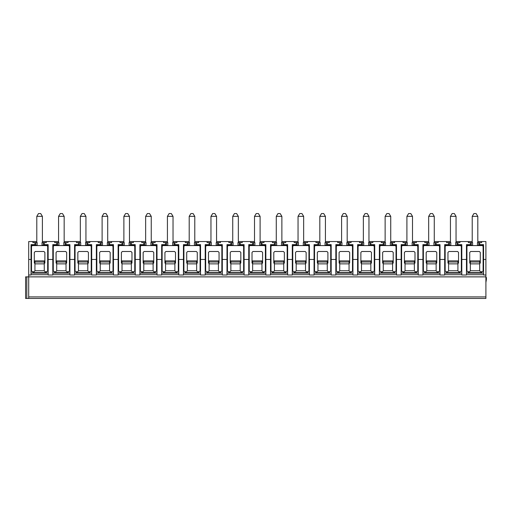 <?xml version="1.0" encoding="UTF-8"?>
<svg xmlns="http://www.w3.org/2000/svg" width="512" height="512" viewBox="0 0 512 512"><rect width="100%" height="100%" fill="white"/><g stroke="black" fill="none" stroke-linecap="round" stroke-linejoin="round"><path stroke-width="0.77" d="M28.71 259.45L28.71 241.536L32.909 241.536L32.909 242.598L34.931 242.598L34.931 244.646L31.04 244.646L31.04 275.002L28.71 275.002L28.71 259.45L31.04 259.45M485.901 259.45L485.901 241.536L481.702 241.536L481.702 242.598L479.68 242.598L479.68 244.646L483.571 244.646L483.571 259.45L485.901 259.45L485.901 298.451L28.71 298.451L28.71 275.002M28.71 298.451L25.6 298.451L25.6 276.87L485.901 276.87M48.147 274.694L31.04 274.694M69.92 274.694L52.813 274.694M91.693 274.694L74.586 274.694M113.459 274.694L96.358 274.694M135.232 274.694L118.125 274.694M157.005 274.694L139.898 274.694M178.778 274.694L161.67 274.694M200.544 274.694L183.443 274.694M222.317 274.694L205.21 274.694M244.09 274.694L226.982 274.694M265.856 274.694L248.755 274.694M287.629 274.694L270.522 274.694M309.402 274.694L292.294 274.694M331.174 274.694L314.067 274.694M352.941 274.694L335.84 274.694M374.714 274.694L357.606 274.694M396.486 274.694L379.379 274.694M418.259 274.694L401.152 274.694M440.026 274.694L422.925 274.694M461.798 274.694L444.691 274.694M483.571 274.694L466.464 274.694M483.571 259.45L483.571 275.002L485.901 275.002M466.464 259.45L461.798 259.45L461.798 275.002L466.464 275.002L466.464 244.646L470.349 244.646L470.899 245.267L466.464 245.267M444.691 259.45L440.026 259.45L440.026 275.002L444.691 275.002L444.691 244.646L448.582 244.646L449.126 245.267L444.691 245.267M422.925 259.45L418.259 259.45L418.259 275.002L422.925 275.002L422.925 244.646L426.81 244.646L427.36 245.267L422.925 245.267M401.152 259.45L396.486 259.45L396.486 275.002L401.152 275.002L401.152 244.646L405.037 244.646L405.587 245.267L401.152 245.267M379.379 259.45L374.714 259.45L374.714 275.002L379.379 275.002L379.379 244.646L383.27 244.646L383.814 245.267L379.379 245.267M357.606 259.45L352.941 259.45L352.941 275.002L357.606 275.002L357.606 244.646L361.498 244.646L362.042 245.267L357.606 245.267M335.84 259.45L331.174 259.45L331.174 275.002L335.84 275.002L335.84 244.646L339.725 244.646L340.275 245.267L335.84 245.267M314.067 259.45L309.402 259.45L309.402 275.002L314.067 275.002L314.067 244.646L317.952 244.646L318.502 245.267L314.067 245.267M292.294 259.45L287.629 259.45L287.629 275.002L292.294 275.002L292.294 244.646L296.186 244.646L296.73 245.267L292.294 245.267M270.522 259.45L265.856 259.45L265.856 275.002L270.522 275.002L270.522 244.646L274.413 244.646L274.963 245.267L270.522 245.267M248.755 259.45L244.09 259.45L244.09 275.002L248.755 275.002L248.755 244.646L252.64 244.646L253.19 245.267L248.755 245.267M226.982 259.45L222.317 259.45L222.317 275.002L226.982 275.002L226.982 244.646L230.867 244.646L231.418 245.267L226.982 245.267M205.21 259.45L200.544 259.45L200.544 275.002L205.21 275.002L205.21 244.646L209.101 244.646L209.645 245.267L205.21 245.267M183.443 259.45L178.778 259.45L178.778 275.002L183.443 275.002L183.443 244.646L187.328 244.646L187.878 245.267L183.443 245.267M161.67 259.45L157.005 259.45L157.005 275.002L161.67 275.002L161.67 244.646L165.555 244.646L166.106 245.267L161.67 245.267M139.898 259.45L135.232 259.45L135.232 275.002L139.898 275.002L139.898 244.646L143.789 244.646L144.333 245.267L139.898 245.267M118.125 259.45L113.459 259.45L113.459 275.002L118.125 275.002L118.125 244.646L122.016 244.646L122.56 245.267L118.125 245.267M96.358 259.45L91.693 259.45L91.693 275.002L96.358 275.002L96.358 244.646L100.243 244.646L100.794 245.267L96.358 245.267M74.586 259.45L69.92 259.45L69.92 275.002L74.586 275.002L74.586 244.646L78.47 244.646L79.021 245.267L74.586 245.267M52.813 259.45L48.147 259.45L48.147 275.002L52.813 275.002L52.813 244.646L56.704 244.646L57.248 245.267L52.813 245.267M481.856 272.154L481.856 272.64L468.173 272.64L468.173 271.706L469.683 271.706L470.349 270.771L469.683 271.706M481.856 272.64L481.856 271.706L480.346 271.706L479.68 270.771L480.346 271.706M481.856 271.706A1.242 1.242 0 0 0 483.104 270.464L483.104 246.822A1.242 1.242 0 0 0 481.856 245.581L468.173 245.581A1.242 1.242 0 0 0 466.931 246.822L466.931 270.464A1.242 1.242 0 0 0 468.173 271.706M479.68 263.622L480.307 262.995L479.68 263.622L479.68 270.771L470.349 270.771L470.349 260.87L479.68 260.87L479.68 262.003L470.349 262.003M480.307 262.995L480.307 252.422L479.373 251.488L470.662 251.488L469.728 252.422L469.728 262.995L470.349 263.622M479.68 262.003L479.68 270.771M477.818 216.346L476.102 213.549L473.926 213.549L472.218 216.346L477.818 216.346L477.818 242.598M483.571 273.139L466.464 273.139M472.218 241.536L459.93 241.536L459.93 242.598L457.914 242.598L457.914 244.646L457.363 245.267L455.674 245.267L455.674 242.598L456.979 242.598L456.979 245.267M468.333 241.536L468.333 242.598L470.349 242.598L470.349 244.646M461.798 259.45L461.798 244.646L457.914 244.646M450.445 241.536L438.163 241.536L438.163 242.598L436.141 242.598L436.141 244.646L435.59 245.267L433.901 245.267L433.901 242.598L435.206 242.598L435.206 245.267M446.56 241.536L446.56 242.598L448.582 242.598L448.582 244.646M440.026 259.45L440.026 244.646L436.141 244.646M428.678 241.536L416.39 241.536L416.39 242.598L414.368 242.598L414.368 244.646L413.818 245.267L412.128 245.267L412.128 242.598L413.434 242.598L413.434 245.267M424.787 241.536L424.787 242.598L426.81 242.598L426.81 244.646M418.259 259.45L418.259 244.646L414.368 244.646M406.906 241.536L394.618 241.536L394.618 242.598L392.595 242.598L392.595 244.646L392.051 245.267L390.362 245.267L390.362 242.598L391.667 242.598L391.667 245.267M403.014 241.536L403.014 242.598L405.037 242.598L405.037 244.646M396.486 259.45L396.486 244.646L392.595 244.646M385.133 241.536L372.851 241.536L372.851 242.598L370.829 242.598L370.829 244.646L370.278 245.267L368.589 245.267L368.589 242.598L369.894 242.598L369.894 245.267M381.248 241.536L381.248 242.598L383.27 242.598L383.27 244.646M374.714 259.45L374.714 244.646L370.829 244.646M363.36 241.536L351.078 241.536L351.078 242.598L349.056 242.598L349.056 244.646L348.506 245.267L346.816 245.267L346.816 242.598L348.122 242.598L348.122 245.267M359.475 241.536L359.475 242.598L361.498 242.598L361.498 244.646M352.941 259.45L352.941 244.646L349.056 244.646M341.594 241.536L329.306 241.536L329.306 242.598L327.283 242.598L327.283 244.646L326.739 245.267L325.043 245.267L325.043 242.598L326.349 242.598L326.349 245.267M337.702 241.536L337.702 242.598L339.725 242.598L339.725 244.646M331.174 259.45L331.174 244.646L327.283 244.646M319.821 241.536L307.533 241.536L307.533 242.598L305.517 242.598L305.517 244.646L304.966 245.267L303.277 245.267L303.277 242.598L304.582 242.598L304.582 245.267M315.93 241.536L315.93 242.598L317.952 242.598L317.952 244.646M309.402 259.45L309.402 244.646L305.517 244.646M298.048 241.536L285.766 241.536L285.766 242.598L283.744 242.598L283.744 244.646L283.194 245.267L281.504 245.267L281.504 242.598L282.81 242.598L282.81 245.267M294.163 241.536L294.163 242.598L296.186 242.598L296.186 244.646M287.629 259.45L287.629 244.646L283.744 244.646M276.275 241.536L263.994 241.536L263.994 242.598L261.971 242.598L261.971 244.646L261.421 245.267L259.731 245.267L259.731 242.598L261.037 242.598L261.037 245.267M272.39 241.536L272.39 242.598L274.413 242.598L274.413 244.646M265.856 259.45L265.856 244.646L261.971 244.646M254.509 241.536L242.221 241.536L242.221 242.598L240.198 242.598L240.198 244.646L239.654 245.267L237.958 245.267L237.958 242.598L239.27 242.598L239.27 245.267M250.618 241.536L250.618 242.598L252.64 242.598L252.64 244.646M244.09 259.45L244.09 244.646L240.198 244.646M232.736 241.536L220.448 241.536L220.448 242.598L218.432 242.598L218.432 244.646L217.882 245.267L216.192 245.267L216.192 242.598L217.498 242.598L217.498 245.267M228.851 241.536L228.851 242.598L230.867 242.598L230.867 244.646M222.317 259.45L222.317 244.646L218.432 244.646M210.963 241.536L198.682 241.536L198.682 242.598L196.659 242.598L196.659 244.646L196.109 245.267L194.419 245.267L194.419 242.598L195.725 242.598L195.725 245.267M207.078 241.536L207.078 242.598L209.101 242.598L209.101 244.646M200.544 259.45L200.544 244.646L196.659 244.646M189.197 241.536L176.909 241.536L176.909 242.598L174.886 242.598L174.886 244.646L174.336 245.267L172.646 245.267L172.646 242.598L173.952 242.598L173.952 245.267M185.306 241.536L185.306 242.598L187.328 242.598L187.328 244.646M178.778 259.45L178.778 244.646L174.886 244.646M167.424 241.536L155.136 241.536L155.136 242.598L153.114 242.598L153.114 244.646L152.57 245.267L150.88 245.267L150.88 242.598L152.186 242.598L152.186 245.267M163.533 241.536L163.533 242.598L165.555 242.598L165.555 244.646M157.005 259.45L157.005 244.646L153.114 244.646M145.651 241.536L133.37 241.536L133.37 242.598L131.347 242.598L131.347 244.646L130.797 245.267L129.107 245.267L129.107 242.598L130.413 242.598L130.413 245.267M141.766 241.536L141.766 242.598L143.789 242.598L143.789 244.646M135.232 259.45L135.232 244.646L131.347 244.646M123.878 241.536L111.597 241.536L111.597 242.598L109.574 242.598L109.574 244.646L109.024 245.267L107.334 245.267L107.334 242.598L108.64 242.598L108.64 245.267M119.994 241.536L119.994 242.598L122.016 242.598L122.016 244.646M113.459 259.45L113.459 244.646L109.574 244.646M102.112 241.536L89.824 241.536L89.824 242.598L87.802 242.598L87.802 244.646L87.258 245.267L85.562 245.267L85.562 242.598L86.867 242.598L86.867 245.267M98.221 241.536L98.221 242.598L100.243 242.598L100.243 244.646M91.693 259.45L91.693 244.646L87.802 244.646M80.339 241.536L68.051 241.536L68.051 242.598L66.029 242.598L66.029 244.646L65.485 245.267L63.795 245.267L63.795 242.598L65.101 242.598L65.101 245.267M76.448 241.536L76.448 242.598L78.47 242.598L78.47 244.646M69.92 259.45L69.92 244.646L66.029 244.646M58.566 241.536L46.285 241.536L46.285 242.598L44.262 242.598L44.262 244.646L43.712 245.267L42.022 245.267L42.022 242.598L43.328 242.598L43.328 245.267M54.682 241.536L54.682 242.598L56.704 242.598L56.704 244.646M48.147 259.45L48.147 244.646L44.262 244.646M479.68 242.598L477.44 242.598L477.44 245.267L479.136 245.267L479.68 244.646M471.283 242.598L471.283 245.267L472.589 245.267L472.589 242.598L470.349 242.598M478.752 242.598L478.752 245.267M483.571 245.267L479.136 245.267M470.899 245.267L471.283 245.267M46.285 241.536L42.394 241.536M36.794 241.536L32.909 241.536M481.702 241.536L477.818 241.536M459.93 241.536L456.045 241.536M438.163 241.536L434.272 241.536M416.39 241.536L412.506 241.536M394.618 241.536L390.733 241.536M372.851 241.536L368.96 241.536M351.078 241.536L347.187 241.536M329.306 241.536L325.421 241.536M307.533 241.536L303.648 241.536M285.766 241.536L281.875 241.536M263.994 241.536L260.102 241.536M242.221 241.536L238.336 241.536M220.448 241.536L216.563 241.536M198.682 241.536L194.79 241.536M176.909 241.536L173.024 241.536M155.136 241.536L151.251 241.536M133.37 241.536L129.478 241.536M111.597 241.536L107.706 241.536M89.824 241.536L85.939 241.536M68.051 241.536L64.166 241.536M44.262 242.598L43.328 242.598M35.866 242.598L35.866 245.267L37.171 245.267L37.171 242.598L34.931 242.598M34.931 244.646L35.482 245.267L31.04 245.267M48.147 245.267L43.712 245.267M35.482 245.267L35.866 245.267M46.438 272.154L46.438 271.706A1.242 1.242 0 0 0 47.68 270.464L47.68 246.822A1.242 1.242 0 0 0 46.438 245.581L32.755 245.581A1.242 1.242 0 0 0 31.507 246.822L31.507 270.464A1.242 1.242 0 0 0 32.755 271.706L32.755 272.64L46.438 272.64M46.438 271.706L44.928 271.706L44.262 270.771L44.928 271.706M34.266 271.706L34.931 270.771L34.266 271.706L32.755 271.706M44.262 263.622L44.883 262.995L44.262 263.622L44.262 270.771L34.931 270.771L34.931 260.87L44.262 260.87L44.262 262.003L34.931 262.003M44.883 262.995L44.883 252.422L43.949 251.488L35.238 251.488L34.31 252.422L34.31 262.995L34.931 263.622M44.262 262.003L44.262 270.771M42.394 216.346L40.685 213.549L38.509 213.549L36.794 216.346L42.394 216.346L42.394 242.598M48.147 273.139L31.04 273.139M457.914 242.598L456.979 242.598M449.517 242.598L449.517 245.267L450.822 245.267L450.822 242.598L448.582 242.598M461.798 245.267L457.363 245.267M449.126 245.267L449.517 245.267M460.09 272.154L460.09 271.706A1.242 1.242 0 0 0 461.331 270.464L461.331 246.822A1.242 1.242 0 0 0 460.09 245.581L446.406 245.581A1.242 1.242 0 0 0 445.158 246.822L445.158 270.464A1.242 1.242 0 0 0 446.406 271.706L446.406 272.64L460.09 272.64M460.09 271.706L458.579 271.706L457.914 270.771L458.579 271.706M447.917 271.706L448.582 270.771L447.917 271.706L446.406 271.706M457.914 263.622L458.534 262.995L457.914 263.622L457.914 270.771L448.582 270.771L448.582 260.87L457.914 260.87L457.914 262.003L448.582 262.003M458.534 262.995L458.534 252.422L457.6 251.488L448.89 251.488L447.962 252.422L447.962 262.995L448.582 263.622M457.914 262.003L457.914 270.771M456.045 216.346L454.336 213.549L452.16 213.549L450.445 216.346L456.045 216.346L456.045 242.598M461.798 273.139L444.691 273.139M436.141 242.598L435.206 242.598M427.744 242.598L427.744 245.267L429.05 245.267L429.05 242.598L426.81 242.598M440.026 245.267L435.59 245.267M427.36 245.267L427.744 245.267M438.317 272.154L438.317 271.706A1.242 1.242 0 0 0 439.558 270.464L439.558 246.822A1.242 1.242 0 0 0 438.317 245.581L424.634 245.581A1.242 1.242 0 0 0 423.386 246.822L423.386 270.464A1.242 1.242 0 0 0 424.634 271.706L424.634 272.64L438.317 272.64M438.317 271.706L436.806 271.706L436.141 270.771L436.806 271.706M426.144 271.706L426.81 270.771L426.144 271.706L424.634 271.706M436.141 263.622L436.762 262.995L436.141 263.622L436.141 270.771L426.81 270.771L426.81 260.87L436.141 260.87L436.141 262.003L426.81 262.003M436.762 262.995L436.762 252.422L435.827 251.488L427.123 251.488L426.189 252.422L426.189 262.995L426.81 263.622M436.141 262.003L436.141 270.771M434.272 216.346L432.563 213.549L430.387 213.549L428.678 216.346L434.272 216.346L434.272 242.598M440.026 273.139L422.925 273.139M414.368 242.598L413.434 242.598M405.971 242.598L405.971 245.267L407.277 245.267L407.277 242.598L405.037 242.598M418.259 245.267L413.818 245.267M405.587 245.267L405.971 245.267M416.544 272.154L416.544 271.706A1.242 1.242 0 0 0 417.792 270.464L417.792 246.822A1.242 1.242 0 0 0 416.544 245.581L402.861 245.581A1.242 1.242 0 0 0 401.619 246.822L401.619 270.464A1.242 1.242 0 0 0 402.861 271.706L402.861 272.64L416.544 272.64M416.544 271.706L415.034 271.706L414.368 270.771L415.034 271.706M404.371 271.706L405.037 270.771L404.371 271.706L402.861 271.706M414.368 263.622L414.989 262.995L414.368 263.622L414.368 270.771L405.037 270.771L405.037 260.87L414.368 260.87L414.368 262.003L405.037 262.003M414.989 262.995L414.989 252.422L414.061 251.488L405.35 251.488L404.416 252.422L404.416 262.995L405.037 263.622M414.368 262.003L414.368 270.771M412.506 216.346L410.79 213.549L408.614 213.549L406.906 216.346L412.506 216.346L412.506 242.598M418.259 273.139L401.152 273.139M392.595 242.598L391.667 242.598M384.198 242.598L384.198 245.267L385.504 245.267L385.504 242.598L383.27 242.598M396.486 245.267L392.051 245.267M383.814 245.267L384.198 245.267M394.778 272.154L394.778 271.706A1.242 1.242 0 0 0 396.019 270.464L396.019 246.822A1.242 1.242 0 0 0 394.778 245.581L381.088 245.581A1.242 1.242 0 0 0 379.846 246.822L379.846 270.464A1.242 1.242 0 0 0 381.088 271.706L381.088 272.64L394.778 272.64M394.778 271.706L393.267 271.706L392.595 270.771L393.267 271.706M382.598 271.706L383.27 270.771L382.598 271.706L381.088 271.706M392.595 263.622L393.222 262.995L392.595 263.622L392.595 270.771L383.27 270.771L383.27 260.87L392.595 260.87L392.595 262.003L383.27 262.003M393.222 262.995L393.222 252.422L392.288 251.488L383.578 251.488L382.643 252.422L382.643 262.995L383.27 263.622M392.595 262.003L392.595 270.771M390.733 216.346L389.024 213.549L386.842 213.549L385.133 216.346L390.733 216.346L390.733 242.598M396.486 273.139L379.379 273.139M370.829 242.598L369.894 242.598M362.432 242.598L362.432 245.267L363.738 245.267L363.738 242.598L361.498 242.598M374.714 245.267L370.278 245.267M362.042 245.267L362.432 245.267M373.005 272.154L373.005 271.706A1.242 1.242 0 0 0 374.246 270.464L374.246 246.822A1.242 1.242 0 0 0 373.005 245.581L359.322 245.581A1.242 1.242 0 0 0 358.074 246.822L358.074 270.464A1.242 1.242 0 0 0 359.322 271.706L359.322 272.64L373.005 272.64M373.005 271.706L371.494 271.706L370.829 270.771L371.494 271.706M360.832 271.706L361.498 270.771L360.832 271.706L359.322 271.706M370.829 263.622L371.45 262.995L370.829 263.622L370.829 270.771L361.498 270.771L361.498 260.87L370.829 260.87L370.829 262.003L361.498 262.003M371.45 262.995L371.45 252.422L370.515 251.488L361.805 251.488L360.877 252.422L360.877 262.995L361.498 263.622M370.829 262.003L370.829 270.771M368.96 216.346L367.251 213.549L365.075 213.549L363.36 216.346L368.96 216.346L368.96 242.598M374.714 273.139L357.606 273.139M349.056 242.598L348.122 242.598M340.659 242.598L340.659 245.267L341.965 245.267L341.965 242.598L339.725 242.598M352.941 245.267L348.506 245.267M340.275 245.267L340.659 245.267M351.232 272.154L351.232 271.706A1.242 1.242 0 0 0 352.48 270.464L352.48 246.822A1.242 1.242 0 0 0 351.232 245.581L337.549 245.581A1.242 1.242 0 0 0 336.307 246.822L336.307 270.464A1.242 1.242 0 0 0 337.549 271.706L337.549 272.64L351.232 272.64M351.232 271.706L349.722 271.706L349.056 270.771L349.722 271.706M339.059 271.706L339.725 270.771L339.059 271.706L337.549 271.706M349.056 263.622L349.677 262.995L349.056 263.622L349.056 270.771L339.725 270.771L339.725 260.87L349.056 260.87L349.056 262.003L339.725 262.003M349.677 262.995L349.677 252.422L348.742 251.488L340.038 251.488L339.104 252.422L339.104 262.995L339.725 263.622M349.056 262.003L349.056 270.771M347.187 216.346L345.478 213.549L343.302 213.549L341.594 216.346L347.187 216.346L347.187 242.598M352.941 273.139L335.84 273.139M327.283 242.598L326.349 242.598M318.886 242.598L318.886 245.267L320.192 245.267L320.192 242.598L317.952 242.598M331.174 245.267L326.739 245.267M318.502 245.267L318.886 245.267M329.459 272.154L329.459 271.706A1.242 1.242 0 0 0 330.707 270.464L330.707 246.822A1.242 1.242 0 0 0 329.459 245.581L315.776 245.581A1.242 1.242 0 0 0 314.534 246.822L314.534 270.464A1.242 1.242 0 0 0 315.776 271.706L315.776 272.64L329.459 272.64M329.459 271.706L327.949 271.706L327.283 270.771L327.949 271.706M317.286 271.706L317.952 270.771L317.286 271.706L315.776 271.706M327.283 263.622L327.904 262.995L327.283 263.622L327.283 270.771L317.952 270.771L317.952 260.87L327.283 260.87L327.283 262.003L317.952 262.003M327.904 262.995L327.904 252.422L326.976 251.488L318.266 251.488L317.331 252.422L317.331 262.995L317.952 263.622M327.283 262.003L327.283 270.771M325.421 216.346L323.706 213.549L321.53 213.549L319.821 216.346L325.421 216.346L325.421 242.598M331.174 273.139L314.067 273.139M305.517 242.598L304.582 242.598M297.114 242.598L297.114 245.267L298.426 245.267L298.426 242.598L296.186 242.598M309.402 245.267L304.966 245.267M296.73 245.267L297.114 245.267M307.693 272.154L307.693 271.706A1.242 1.242 0 0 0 308.934 270.464L308.934 246.822A1.242 1.242 0 0 0 307.693 245.581L294.003 245.581A1.242 1.242 0 0 0 292.762 246.822L292.762 270.464A1.242 1.242 0 0 0 294.003 271.706L294.003 272.64L307.693 272.64M307.693 271.706L306.182 271.706L305.517 270.771L306.182 271.706M295.514 271.706L296.186 270.771L295.514 271.706L294.003 271.706M305.517 263.622L306.138 262.995L305.517 263.622L305.517 270.771L296.186 270.771L296.186 260.87L305.517 260.87L305.517 262.003L296.186 262.003M306.138 262.995L306.138 252.422L305.203 251.488L296.493 251.488L295.558 252.422L295.558 262.995L296.186 263.622M305.517 262.003L305.517 270.771M303.648 216.346L301.939 213.549L299.757 213.549L298.048 216.346L303.648 216.346L303.648 242.598M309.402 273.139L292.294 273.139M283.744 242.598L282.81 242.598M275.347 242.598L275.347 245.267L276.653 245.267L276.653 242.598L274.413 242.598M287.629 245.267L283.194 245.267M274.963 245.267L275.347 245.267M285.92 272.154L285.92 271.706A1.242 1.242 0 0 0 287.162 270.464L287.162 246.822A1.242 1.242 0 0 0 285.92 245.581L272.237 245.581A1.242 1.242 0 0 0 270.989 246.822L270.989 270.464A1.242 1.242 0 0 0 272.237 271.706L272.237 272.64L285.92 272.64M285.92 271.706L284.41 271.706L283.744 270.771L284.41 271.706M273.747 271.706L274.413 270.771L273.747 271.706L272.237 271.706M283.744 263.622L284.365 262.995L283.744 263.622L283.744 270.771L274.413 270.771L274.413 260.87L283.744 260.87L283.744 262.003L274.413 262.003M284.365 262.995L284.365 252.422L283.43 251.488L274.72 251.488L273.792 252.422L273.792 262.995L274.413 263.622M283.744 262.003L283.744 270.771M281.875 216.346L280.166 213.549L277.99 213.549L276.275 216.346L281.875 216.346L281.875 242.598M287.629 273.139L270.522 273.139M261.971 242.598L261.037 242.598M253.574 242.598L253.574 245.267L254.88 245.267L254.88 242.598L252.64 242.598M265.856 245.267L261.421 245.267M253.19 245.267L253.574 245.267M264.147 272.154L264.147 271.706A1.242 1.242 0 0 0 265.395 270.464L265.395 246.822A1.242 1.242 0 0 0 264.147 245.581L250.464 245.581A1.242 1.242 0 0 0 249.222 246.822L249.222 270.464A1.242 1.242 0 0 0 250.464 271.706L250.464 272.64L264.147 272.64M264.147 271.706L262.637 271.706L261.971 270.771L262.637 271.706M251.974 271.706L252.64 270.771L251.974 271.706L250.464 271.706M261.971 263.622L262.592 262.995L261.971 263.622L261.971 270.771L252.64 270.771L252.64 260.87L261.971 260.87L261.971 262.003L252.64 262.003M262.592 262.995L262.592 252.422L261.658 251.488L252.954 251.488L252.019 252.422L252.019 262.995L252.64 263.622M261.971 262.003L261.971 270.771M260.102 216.346L258.394 213.549L256.218 213.549L254.509 216.346L260.102 216.346L260.102 242.598M265.856 273.139L248.755 273.139M240.198 242.598L239.27 242.598M231.802 242.598L231.802 245.267L233.107 245.267L233.107 242.598L230.867 242.598M244.09 245.267L239.654 245.267M231.418 245.267L231.802 245.267M242.374 272.154L242.374 271.706A1.242 1.242 0 0 0 243.622 270.464L243.622 246.822A1.242 1.242 0 0 0 242.374 245.581L228.691 245.581A1.242 1.242 0 0 0 227.45 246.822L227.45 270.464A1.242 1.242 0 0 0 228.691 271.706L228.691 272.64L242.374 272.64M242.374 271.706L240.864 271.706L240.198 270.771L240.864 271.706M230.202 271.706L230.867 270.771L230.202 271.706L228.691 271.706M240.198 263.622L240.826 262.995L240.198 263.622L240.198 270.771L230.867 270.771L230.867 260.87L240.198 260.87L240.198 262.003L230.867 262.003M240.826 262.995L240.826 252.422L239.891 251.488L231.181 251.488L230.246 252.422L230.246 262.995L230.867 263.622M240.198 262.003L240.198 270.771M238.336 216.346L236.621 213.549L234.445 213.549L232.736 216.346L238.336 216.346L238.336 242.598M244.09 273.139L226.982 273.139M218.432 242.598L217.498 242.598M210.029 242.598L210.029 245.267L211.341 245.267L211.341 242.598L209.101 242.598M222.317 245.267L217.882 245.267M209.645 245.267L210.029 245.267M220.608 272.154L220.608 271.706A1.242 1.242 0 0 0 221.85 270.464L221.85 246.822A1.242 1.242 0 0 0 220.608 245.581L206.925 245.581A1.242 1.242 0 0 0 205.677 246.822L205.677 270.464A1.242 1.242 0 0 0 206.925 271.706L206.925 272.64L220.608 272.64M220.608 271.706L219.098 271.706L218.432 270.771L219.098 271.706M208.435 271.706L209.101 270.771L208.435 271.706L206.925 271.706M218.432 263.622L219.053 262.995L218.432 263.622L218.432 270.771L209.101 270.771L209.101 260.87L218.432 260.87L218.432 262.003L209.101 262.003M219.053 262.995L219.053 252.422L218.118 251.488L209.408 251.488L208.48 252.422L208.48 262.995L209.101 263.622M218.432 262.003L218.432 270.771M216.563 216.346L214.854 213.549L212.678 213.549L210.963 216.346L216.563 216.346L216.563 242.598M222.317 273.139L205.21 273.139M196.659 242.598L195.725 242.598M188.262 242.598L188.262 245.267L189.568 245.267L189.568 242.598L187.328 242.598M200.544 245.267L196.109 245.267M187.878 245.267L188.262 245.267M198.835 272.154L198.835 271.706A1.242 1.242 0 0 0 200.077 270.464L200.077 246.822A1.242 1.242 0 0 0 198.835 245.581L185.152 245.581A1.242 1.242 0 0 0 183.904 246.822L183.904 270.464A1.242 1.242 0 0 0 185.152 271.706L185.152 272.64L198.835 272.64M198.835 271.706L197.325 271.706L196.659 270.771L197.325 271.706M186.662 271.706L187.328 270.771L186.662 271.706L185.152 271.706M196.659 263.622L197.28 262.995L196.659 263.622L196.659 270.771L187.328 270.771L187.328 260.87L196.659 260.87L196.659 262.003L187.328 262.003M197.28 262.995L197.28 252.422L196.346 251.488L187.642 251.488L186.707 252.422L186.707 262.995L187.328 263.622M196.659 262.003L196.659 270.771M194.79 216.346L193.082 213.549L190.906 213.549L189.197 216.346L194.79 216.346L194.79 242.598M200.544 273.139L183.443 273.139M174.886 242.598L173.952 242.598M166.49 242.598L166.49 245.267L167.795 245.267L167.795 242.598L165.555 242.598M178.778 245.267L174.336 245.267M166.106 245.267L166.49 245.267M177.062 272.154L177.062 271.706A1.242 1.242 0 0 0 178.31 270.464L178.31 246.822A1.242 1.242 0 0 0 177.062 245.581L163.379 245.581A1.242 1.242 0 0 0 162.138 246.822L162.138 270.464A1.242 1.242 0 0 0 163.379 271.706L163.379 272.64L177.062 272.64M177.062 271.706L175.552 271.706L174.886 270.771L175.552 271.706M164.89 271.706L165.555 270.771L164.89 271.706L163.379 271.706M174.886 263.622L175.507 262.995L174.886 263.622L174.886 270.771L165.555 270.771L165.555 260.87L174.886 260.87L174.886 262.003L165.555 262.003M175.507 262.995L175.507 252.422L174.579 251.488L165.869 251.488L164.934 252.422L164.934 262.995L165.555 263.622M174.886 262.003L174.886 270.771M173.024 216.346L171.309 213.549L169.133 213.549L167.424 216.346L173.024 216.346L173.024 242.598M178.778 273.139L161.67 273.139M153.114 242.598L152.186 242.598M144.717 242.598L144.717 245.267L146.022 245.267L146.022 242.598L143.789 242.598M157.005 245.267L152.57 245.267M144.333 245.267L144.717 245.267M155.296 272.154L155.296 271.706A1.242 1.242 0 0 0 156.538 270.464L156.538 246.822A1.242 1.242 0 0 0 155.296 245.581L141.606 245.581A1.242 1.242 0 0 0 140.365 246.822L140.365 270.464A1.242 1.242 0 0 0 141.606 271.706L141.606 272.64L155.296 272.64M155.296 271.706L153.786 271.706L153.114 270.771L153.786 271.706M143.117 271.706L143.789 270.771L143.117 271.706L141.606 271.706M153.114 263.622L153.741 262.995L153.114 263.622L153.114 270.771L143.789 270.771L143.789 260.87L153.114 260.87L153.114 262.003L143.789 262.003M153.741 262.995L153.741 252.422L152.806 251.488L144.096 251.488L143.162 252.422L143.162 262.995L143.789 263.622M153.114 262.003L153.114 270.771M151.251 216.346L149.542 213.549L147.36 213.549L145.651 216.346L151.251 216.346L151.251 242.598M157.005 273.139L139.898 273.139M131.347 242.598L130.413 242.598M122.95 242.598L122.95 245.267L124.256 245.267L124.256 242.598L122.016 242.598M135.232 245.267L130.797 245.267M122.56 245.267L122.95 245.267M133.523 272.154L133.523 271.706A1.242 1.242 0 0 0 134.765 270.464L134.765 246.822A1.242 1.242 0 0 0 133.523 245.581L119.84 245.581A1.242 1.242 0 0 0 118.592 246.822L118.592 270.464A1.242 1.242 0 0 0 119.84 271.706L119.84 272.64L133.523 272.64M133.523 271.706L132.013 271.706L131.347 270.771L132.013 271.706M121.35 271.706L122.016 270.771L121.35 271.706L119.84 271.706M131.347 263.622L131.968 262.995L131.347 263.622L131.347 270.771L122.016 270.771L122.016 260.87L131.347 260.87L131.347 262.003L122.016 262.003M131.968 262.995L131.968 252.422L131.034 251.488L122.323 251.488L121.395 252.422L121.395 262.995L122.016 263.622M131.347 262.003L131.347 270.771M129.478 216.346L127.77 213.549L125.594 213.549L123.878 216.346L129.478 216.346L129.478 242.598M135.232 273.139L118.125 273.139M109.574 242.598L108.64 242.598M101.178 242.598L101.178 245.267L102.483 245.267L102.483 242.598L100.243 242.598M113.459 245.267L109.024 245.267M100.794 245.267L101.178 245.267M111.75 272.154L111.75 271.706A1.242 1.242 0 0 0 112.998 270.464L112.998 246.822A1.242 1.242 0 0 0 111.75 245.581L98.067 245.581A1.242 1.242 0 0 0 96.826 246.822L96.826 270.464A1.242 1.242 0 0 0 98.067 271.706L98.067 272.64L111.75 272.64M111.75 271.706L110.24 271.706L109.574 270.771L110.24 271.706M99.578 271.706L100.243 270.771L99.578 271.706L98.067 271.706M109.574 263.622L110.195 262.995L109.574 263.622L109.574 270.771L100.243 270.771L100.243 260.87L109.574 260.87L109.574 262.003L100.243 262.003M110.195 262.995L110.195 252.422L109.261 251.488L100.557 251.488L99.622 252.422L99.622 262.995L100.243 263.622M109.574 262.003L109.574 270.771M107.706 216.346L105.997 213.549L103.821 213.549L102.112 216.346L107.706 216.346L107.706 242.598M113.459 273.139L96.358 273.139M87.802 242.598L86.867 242.598M79.405 242.598L79.405 245.267L80.71 245.267L80.71 242.598L78.47 242.598M91.693 245.267L87.258 245.267M79.021 245.267L79.405 245.267M89.978 272.154L89.978 271.706A1.242 1.242 0 0 0 91.226 270.464L91.226 246.822A1.242 1.242 0 0 0 89.978 245.581L76.294 245.581A1.242 1.242 0 0 0 75.053 246.822L75.053 270.464A1.242 1.242 0 0 0 76.294 271.706L76.294 272.64L89.978 272.64M89.978 271.706L88.467 271.706L87.802 270.771L88.467 271.706M77.805 271.706L78.47 270.771L77.805 271.706L76.294 271.706M87.802 263.622L88.422 262.995L87.802 263.622L87.802 270.771L78.47 270.771L78.47 260.87L87.802 260.87L87.802 262.003L78.47 262.003M88.422 262.995L88.422 252.422L87.494 251.488L78.784 251.488L77.85 252.422L77.85 262.995L78.47 263.622M87.802 262.003L87.802 270.771M85.939 216.346L84.224 213.549L82.048 213.549L80.339 216.346L85.939 216.346L85.939 242.598M91.693 273.139L74.586 273.139M66.029 242.598L65.101 242.598M57.632 242.598L57.632 245.267L58.944 245.267L58.944 242.598L56.704 242.598M69.92 245.267L65.485 245.267M57.248 245.267L57.632 245.267M68.211 272.154L68.211 271.706A1.242 1.242 0 0 0 69.453 270.464L69.453 246.822A1.242 1.242 0 0 0 68.211 245.581L54.522 245.581A1.242 1.242 0 0 0 53.28 246.822L53.28 270.464A1.242 1.242 0 0 0 54.522 271.706L54.522 272.64L68.211 272.64M68.211 271.706L66.701 271.706L66.029 270.771L66.701 271.706M56.032 271.706L56.704 270.771L56.032 271.706L54.522 271.706M66.029 263.622L66.656 262.995L66.029 263.622L66.029 270.771L56.704 270.771L56.704 260.87L66.029 260.87L66.029 262.003L56.704 262.003M66.656 262.995L66.656 252.422L65.722 251.488L57.011 251.488L56.077 252.422L56.077 262.995L56.704 263.622M66.029 262.003L66.029 270.771M64.166 216.346L62.458 213.549L60.275 213.549L58.566 216.346L64.166 216.346L64.166 242.598M69.92 273.139L52.813 273.139M485.901 282.47L486.4 279.482L486.4 277.491L485.901 277.491M25.6 298.451L25.6 276.87M485.901 296.909L28.71 296.909M479.68 263.866L470.349 263.866M44.262 263.866L34.931 263.866M457.914 263.866L448.582 263.866M436.141 263.866L426.81 263.866M414.368 263.866L405.037 263.866M392.595 263.866L383.27 263.866M370.829 263.866L361.498 263.866M349.056 263.866L339.725 263.866M327.283 263.866L317.952 263.866M305.517 263.866L296.186 263.866M283.744 263.866L274.413 263.866M261.971 263.866L252.64 263.866M240.198 263.866L230.867 263.866M218.432 263.866L209.101 263.866M196.659 263.866L187.328 263.866M174.886 263.866L165.555 263.866M153.114 263.866L143.789 263.866M131.347 263.866L122.016 263.866M109.574 263.866L100.243 263.866M87.802 263.866L78.47 263.866M66.029 263.866L56.704 263.866M26.816 298.451L26.816 276.87M472.218 216.346L472.218 242.598M36.794 216.346L36.794 242.598M450.445 216.346L450.445 242.598M428.678 216.346L428.678 242.598M406.906 216.346L406.906 242.598M385.133 216.346L385.133 242.598M363.36 216.346L363.36 242.598M341.594 216.346L341.594 242.598M319.821 216.346L319.821 242.598M298.048 216.346L298.048 242.598M276.275 216.346L276.275 242.598M254.509 216.346L254.509 242.598M232.736 216.346L232.736 242.598M210.963 216.346L210.963 242.598M189.197 216.346L189.197 242.598M167.424 216.346L167.424 242.598M145.651 216.346L145.651 242.598M123.878 216.346L123.878 242.598M102.112 216.346L102.112 242.598M80.339 216.346L80.339 242.598M58.566 216.346L58.566 242.598"/></g></svg>

